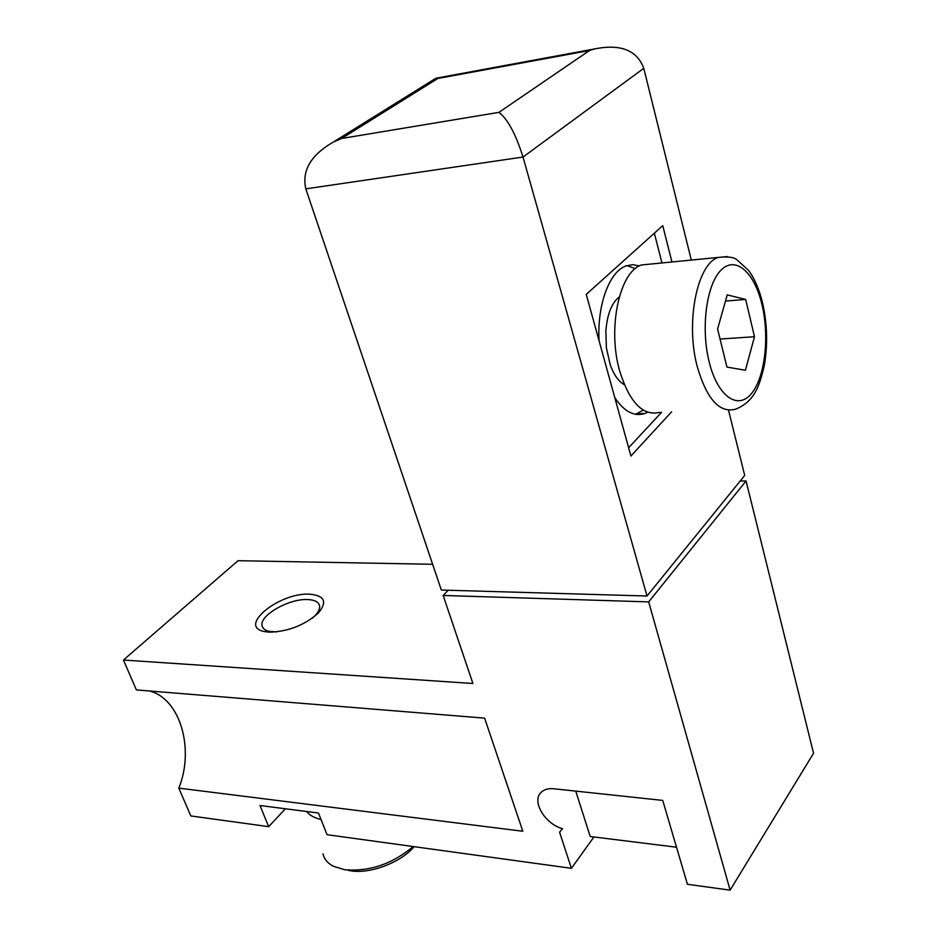 <?xml version="1.0" encoding="UTF-8"?>
<svg xmlns="http://www.w3.org/2000/svg" width="937" height="937" viewBox="0 0 937 937"><rect width="100%" height="100%" fill="white"/><g stroke="black" fill="none" stroke-linecap="round" stroke-linejoin="round"><path stroke-width="1.41" d="M443.166 595.463L648.685 601.894L730.11 890.15L687.43 884.282L662.728 800.409L553.755 788.767C548.532 788.263 544.432 789.364 541.457 792.046C531.068 800.608 544.678 824.021 562.563 828.659L559.576 832.161L571.406 868.318L327.036 834.691L318.486 813.035L259.994 805.515L268.673 826.657L190.82 815.94L178.803 788.122L522.823 831.248L484.616 718.14L136.369 689.925L123.45 660.035L472.916 683.495L443.166 595.463L448.214 590.24M268.673 826.657L285.387 808.783M178.803 788.122C194.802 748.886 180.021 698.264 149.323 690.979M432.636 564.285L238.021 560.701L123.45 660.035M730.11 890.15L813.55 753.266L746.051 480.95L740.16 481.032M571.406 868.318L593.929 836.964M648.685 601.894L746.051 480.95M309.819 594.187C324.67 595.616 327.517 601.905 318.346 613.044C304.443 625.284 288.057 631.667 269.188 632.182L264.41 631.573C237.049 626.42 279.823 592.067 309.819 594.187M276.731 631.901L269.282 631.386C265.019 630.402 262.606 628.481 262.055 625.635C259.35 615.304 289.451 598.321 307.828 599.563C314.797 599.903 318.721 601.999 319.587 605.864C320.021 608.757 318.498 612.025 315.019 615.679L312.126 618.326M676.514 847.212L590.216 836.507L575.751 791.121M306.586 811.501C309.655 815.331 314.481 818.001 321.051 819.535M323.007 853.9C324.202 859.124 327.634 863.235 333.291 866.221L344.699 869.735C369.436 871.773 392.263 864.043 413.217 846.544M348.306 870.379L350.567 870.789C370.22 874.198 400.767 862.579 414.131 846.673M628.633 447.757L661.627 412.245M661.955 262.957L654.354 233.184M614.777 397.628C624.147 411.589 634.138 416.883 644.761 413.51L647.643 412.245M639.385 265.921L632.721 264.679L626.103 265.897C609.46 271.519 597.068 304.712 599.036 340.646M619.275 296.877C611.697 302.909 607.235 314.246 605.864 330.878L606.38 347.896L610.292 364.962C613.934 374.929 618.619 381.511 624.335 384.709M691.307 260.076L643.778 68.319L523.01 157.041L647.022 596.014L441.339 590.041L305.813 188.852C301.679 170.557 310.943 154.91 333.607 141.897L341.583 138.489L437.825 78.485L589.49 50.516L498.952 112.358L341.583 138.489M671.606 411.835L630.917 456.026L586.246 294.382L662.752 225.641L671.934 261.973M728.517 410.183L744.692 475.434L647.022 596.014M635.403 414.259L643.344 410.183M635.321 268.614L626.912 265.616M643.778 68.319C637.031 50.176 620.622 43.723 594.515 48.947L589.49 50.516M305.813 188.852L523.01 157.041C515.725 133.991 507.713 119.093 498.952 112.358M434.604 79.036L436.244 78.017L437.825 78.485M727.229 294.897L717.59 329.004L726.936 367.081L745.395 370.256L754.496 336.723L745.676 299.43L727.229 294.897M725.472 301.082L745.676 299.43M659.859 412.327C643.075 416.438 629.687 402.699 619.72 371.134C607.258 328.618 619.416 271.589 641.505 264.96L651.039 264.023M720.061 339.053L754.496 336.723M709.239 362.197C700.583 328.337 706.486 284.098 721.209 269.95C735.826 255.286 754.718 272.726 762.121 305.228C769.722 337.519 764.803 378.232 751.111 393.973C737.548 410.183 717.672 396.281 709.239 362.197M641.505 264.96L718.117 257.441C727.37 256.41 733.554 257.113 736.681 259.549L748.628 270.442C754.847 279.062 759.556 290.189 762.765 303.811C767.38 324.893 767.836 345.741 764.123 366.367C759.368 385.552 755.093 401.223 735.592 409.2C719.569 413.381 706.791 399.197 697.257 366.648C685.357 322.785 697.011 264.093 718.117 257.441L727.346 256.574M315.019 615.679L318.346 613.044M262.055 625.635L262.864 627.685M269.282 631.386L264.41 631.573M636.762 413.838L644.761 413.51M436.794 78.076L594.515 48.947M333.607 141.897L436.244 78.017"/></g></svg>
